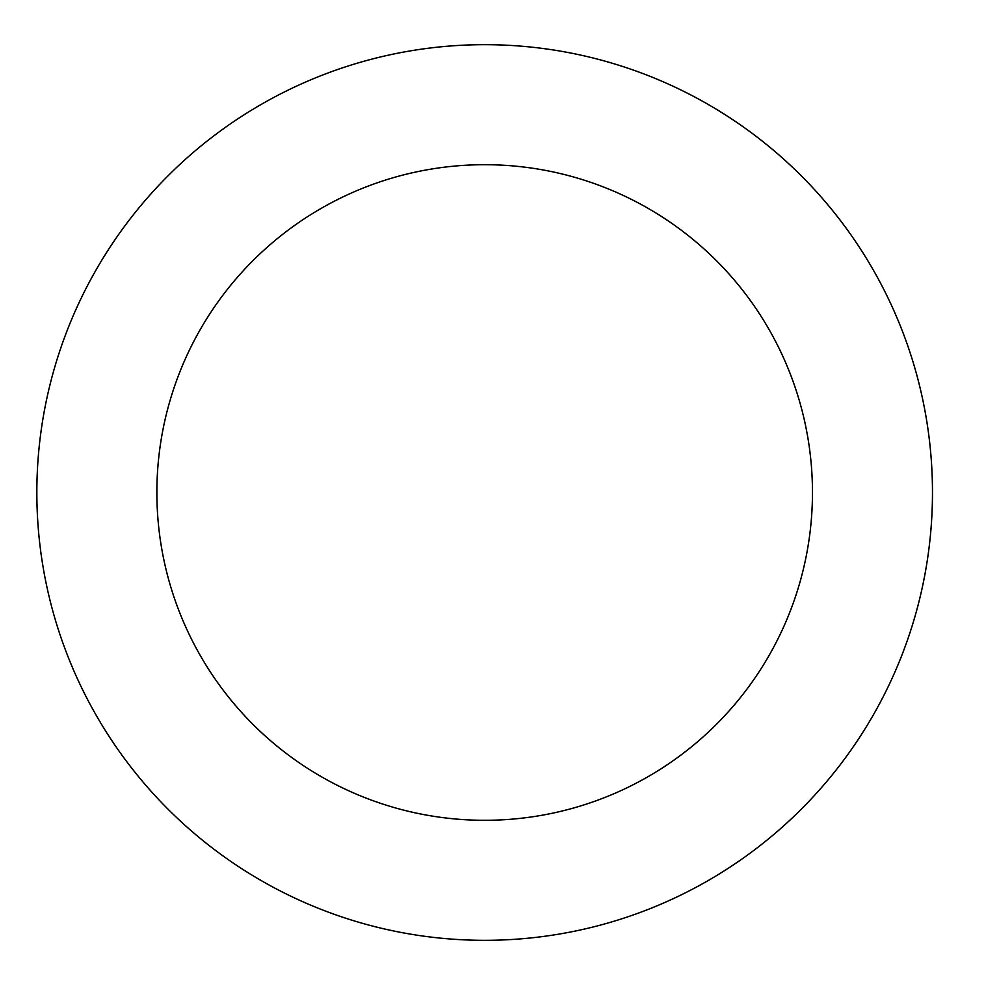 <?xml version="1.0" encoding="UTF-8"?>
<svg xmlns="http://www.w3.org/2000/svg" width="985" height="985" viewBox="0 0 985 985"><rect width="100%" height="100%" fill="white"/><g stroke="black" fill="none" stroke-linecap="round" stroke-linejoin="round"><path stroke-width="1.48" d="M812.465 492.5A327.796 327.796 0 0 1 320.765 776.377A327.796 327.796 0 0 1 320.765 208.623A327.796 327.796 0 0 1 812.465 492.5M932.475 492.5A447.806 447.806 0 0 1 260.754 880.319A447.806 447.806 0 0 1 260.754 104.681A447.806 447.806 0 0 1 932.475 492.5"/></g></svg>
